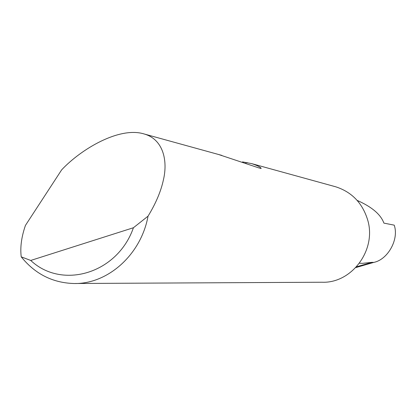 <?xml version="1.0" encoding="UTF-8"?>
<svg xmlns="http://www.w3.org/2000/svg" width="416" height="416" viewBox="0 0 416 416"><rect width="100%" height="100%" fill="white"/><g stroke="black" fill="none" stroke-linecap="round" stroke-linejoin="round"><path stroke-width="0.62" d="M356.543 266.776L372.112 262.33L373.698 262.423C387.91 259.657 399.235 239.184 394.207 225.15L383.906 223.122C380.749 214.443 371.826 206.866 357.146 200.392M61.662 169.842C81.39 148.834 119.636 126.282 144.201 133.988C163.244 139.36 167.96 160.628 163.436 179.764C160.966 191.282 155.834 203.419 148.039 216.169C140.998 254.914 107.427 284.539 73.564 283.504C52.458 282.776 35.012 273.889 21.232 256.849C20.051 247.416 21.455 236.938 25.438 225.415L61.662 169.842M334.63 186.498L335.691 186.789C351.801 191.989 362.456 203.034 367.661 219.929C376.813 249.933 351.692 283.592 321.875 282.235L75.525 283.494M242.518 161.892L251.664 163.623C257.275 165.49 260.452 167.071 261.191 168.366L259.366 168.08L218.572 154.497M373.698 262.423L355.784 267.592M359.471 263.214L362.3 263.364L372.112 262.33M21.232 256.849L30.732 260.447L133.432 227.734L148.039 216.169M30.732 260.447C61.984 289.895 117.437 273.676 133.432 227.734M245.757 163.025L247.198 162.552M144.201 133.988L221.842 155.397M251.664 163.623L335.691 186.789M260.77 168.506L261.191 168.366"/></g></svg>
